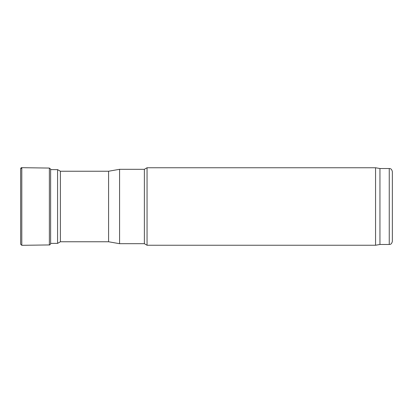 <?xml version="1.0" encoding="UTF-8"?>
<svg xmlns="http://www.w3.org/2000/svg" width="413" height="413" viewBox="0 0 413 413"><rect width="100%" height="100%" fill="white"/><g stroke="black" fill="none" stroke-linecap="round" stroke-linejoin="round"><path stroke-width="0.62" d="M108.583 241.76L108.583 171.24L60.396 171.24L60.396 241.76L108.583 241.76L119.574 243.696L144.369 243.696L147.054 245.245L375.556 245.245L375.556 167.755L147.054 167.755L147.054 245.245M108.583 171.24L119.574 169.304L119.574 243.696M119.574 169.304L144.369 169.304L144.369 243.696M375.556 167.755L379.95 168.53L379.95 244.47L375.556 245.245M392.35 206.5L392.35 241.373C391.534 244.77 389.903 244.336 389.252 244.47L389.252 168.53C389.903 168.664 391.534 168.23 392.35 171.627L392.35 206.5M50.623 169.614L57.577 169.614L57.577 243.386L50.716 243.386L50.623 243.902C49.947 244.832 49.529 245.177 49.364 244.935L21.796 245.317L20.65 244.248L20.65 168.752L20.65 244.248M20.655 168.871L21.796 167.683L21.796 245.317M49.364 244.935L49.364 168.065L50.623 169.098L50.716 169.614M50.623 169.098L50.623 243.902M144.369 169.304L147.054 167.755M379.95 244.47L389.252 244.47M379.95 168.53L389.252 168.53M60.396 171.24L57.577 169.614M60.396 241.76L57.577 243.386M49.364 168.065L21.796 167.683C21.285 167.549 20.898 167.905 20.65 168.752"/></g></svg>
